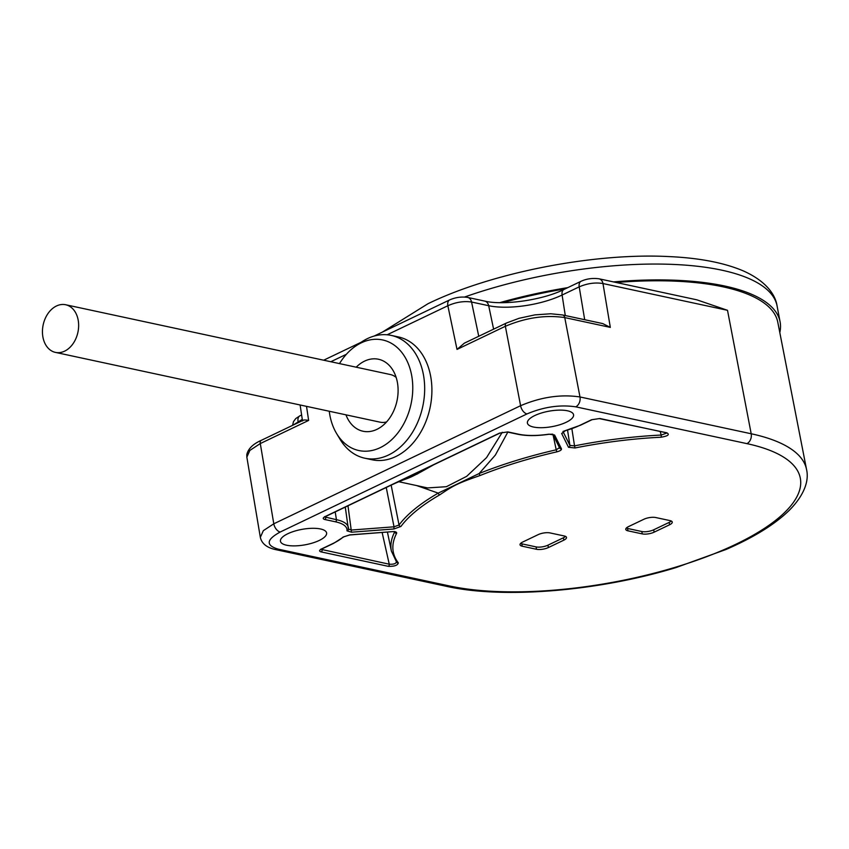 <?xml version="1.0" encoding="UTF-8"?>
<svg xmlns="http://www.w3.org/2000/svg" width="849" height="849" viewBox="0 0 849 849"><rect width="100%" height="100%" fill="white"/><g stroke="black" fill="none" stroke-linecap="round" stroke-linejoin="round"><path stroke-width="1.27" d="M393.904 528.98L351.497 532.196L346.997 530.837A44.127 14.826 169.8 0 0 335.472 521.806L324.774 519.503C322.609 518.856 322.716 517.879 325.103 516.574L499.52 433.107L507.84 431.908L518.537 434.2A44.127 14.826 169.8 0 0 548.985 434.179L554.588 435.006L561.454 448.803C561.688 449.959 560.138 450.978 556.838 451.848A208.281 69.989 169.8 0 0 480.385 475.398C456.804 483.601 453.695 485.448 439.793 494.818A208.281 69.989 169.8 0 0 400.93 526.454L393.904 528.98L394.021 526.815L351.613 530.02L348.398 529.054A45.835 15.399 169.8 0 0 348.377 527.579A45.835 15.399 169.8 0 0 336.437 519.673L324.796 516.967M599.914 418.515L667.049 432.937C669.861 434.667 667.813 436.099 660.936 437.235A208.281 69.989 169.8 0 0 574.996 447.964L568.522 447.296L561.656 433.489L565.445 430.655A44.127 14.826 169.8 0 0 580.026 425.264L591.604 419.724L599.914 418.515A1.709 1.242 102.1 0 1 599.267 418.599L666.677 432.767M321.484 548.974L333.063 543.445A44.127 14.826 169.8 0 0 343.081 537.067L349.809 534.859L392.227 531.654C395.507 531.516 396.971 532.079 396.621 533.321A208.281 69.989 169.8 0 0 398.34 562.887C397.693 565.36 394.35 566.506 388.29 566.336L321.155 551.903C318.991 551.266 319.097 550.29 321.484 548.974A1.709 1.019 64.4 0 0 321.93 548.932L333.508 543.402L343.951 536.738L349.661 534.987L391.898 531.676M567.472 410.789A23.454 7.885 -10.2 0 1 573.574 414.811A23.454 7.885 -10.2 0 1 559.491 424.84A23.454 7.885 -10.2 0 1 533.512 427.036A23.454 7.885 -10.2 0 1 527.42 423.11A23.454 7.885 -10.2 0 1 541.354 413.028A23.454 7.885 -10.2 0 1 567.472 410.789M320.498 528.969A23.454 7.885 -10.2 0 1 326.61 532.992A23.454 7.885 -10.2 0 1 312.528 543.02A23.454 7.885 -10.2 0 1 286.548 545.217A23.454 7.885 -10.2 0 1 280.457 541.291A23.454 7.885 -10.2 0 1 294.38 531.209A23.454 7.885 -10.2 0 1 320.498 528.969M536.504 549.282A8.522 2.865 -10.2 0 0 548.38 547.552L563.821 540.166A8.522 2.865 -10.2 0 0 566.506 537.428A8.522 2.865 -10.2 0 0 564.288 535.984L550.025 532.917A8.522 2.865 -10.2 0 0 538.139 534.647L522.708 542.033A8.522 2.865 -10.2 0 0 520.023 544.761A8.522 2.865 -10.2 0 0 522.241 546.215L536.504 549.282L536.08 546.905A8.522 2.865 169.8 0 0 547.955 545.175L563.396 537.788A8.522 2.865 169.8 0 0 565.519 536.377M642.247 533.894A8.522 2.865 -10.2 0 0 654.123 532.174L669.564 524.788A8.522 2.865 -10.2 0 0 672.249 522.05A8.522 2.865 -10.2 0 0 670.031 520.607L655.757 517.54A8.522 2.865 -10.2 0 0 643.882 519.259L628.44 526.645A8.522 2.865 -10.2 0 0 625.755 529.383A8.522 2.865 -10.2 0 0 627.973 530.827L642.247 533.894L641.823 531.527A8.522 2.865 169.8 0 0 653.698 529.797L669.139 522.411A8.522 2.865 169.8 0 0 671.251 520.999M280.202 532.026A7.673 4.574 -115.6 0 1 273.792 523.801L263.339 530.657L260.335 537.364L246.847 457.144L249.85 450.426L260.293 443.56L273.792 523.801L520.596 405.705L505.357 326.281C525.786 317.643 545.589 314.746 564.755 317.59L610.314 327.385L602.705 323.575L562.579 314.958A4.266 3.109 102.1 0 1 564.755 317.59L579.984 396.961C560.818 394.116 541.015 397.035 520.596 405.705A7.673 4.574 -115.6 0 0 527.006 413.919L280.202 532.026C266.225 539.677 265.588 545.398 278.281 549.165L449.492 585.969A205.394 69.024 169.8 0 0 735.68 544.347A205.394 69.024 169.8 0 0 746.929 443.634L575.728 406.83C560.011 404.506 543.774 406.862 527.006 413.919M374.112 336.066L449.673 299.909C455.595 297.33 461.591 296.503 467.672 297.426L484.79 301.108C503.436 305.672 542.967 300.047 563.969 289.456L581.056 281.284C586.521 278.769 592.517 277.941 599.054 278.801L696.849 299.824L727.508 310.309L751.195 433.765L579.984 396.961A7.673 5.593 -77.9 0 1 575.728 406.83M449.492 585.969A7.673 5.593 102.1 0 1 446.595 586.351C503.595 599.129 598.81 591.159 676.006 567.578L726.044 549.473C753.509 537.544 774.468 524.629 788.901 510.695C805.934 493.694 808.864 479.123 806.55 469.508L777.78 322.196A210.849 70.849 169.8 0 0 616.225 282.494M565.243 288.851A210.849 70.849 169.8 0 0 502.746 302.668M779.806 332.564A213.173 71.634 169.8 0 0 780.104 321.909A213.173 71.634 169.8 0 0 613.498 281.91M567.79 287.631A213.173 71.634 169.8 0 0 499.806 302.647M563.969 289.456A7.673 4.574 64.4 0 0 562.102 295.028L579.198 286.856C587.37 283.364 595.298 282.261 602.981 283.545L727.508 310.309M391.198 335.397A62.815 45.782 -77.9 0 1 423.481 375.035A62.815 45.782 102.1 0 1 364.794 458.205L372.042 459.765A62.815 45.782 -77.9 0 0 430.719 376.595A62.815 45.782 -77.9 0 0 398.446 336.947L391.198 335.397A62.815 45.782 -77.9 0 0 360.889 342.455L355.338 346.307A56.554 41.23 -77.9 0 0 339.494 363.605M364.794 458.205A62.815 45.782 102.1 0 1 340.067 439.315L336.597 433.531A56.554 41.23 102.1 0 1 329.794 414.843A56.554 41.23 -77.9 0 1 329.253 411.245M355.338 346.307A56.554 41.23 -77.9 0 1 411.701 375.651A56.554 41.23 102.1 0 1 388.046 442.796A56.554 41.23 102.1 0 1 336.597 433.531M356.198 367.192A36.825 26.839 -77.9 0 1 392.981 370.323A36.825 26.839 -77.9 0 1 397.406 382.485A36.825 26.839 102.1 0 1 380.776 427.1A36.825 26.839 102.1 0 1 345.957 414.832M386.592 421.932A24.366 17.765 102.1 0 1 380.065 422.165L55.429 352.388A24.366 17.765 102.1 0 1 42.45 331.004A24.366 17.765 102.1 0 1 56.48 305.98A24.366 17.765 102.1 0 1 65.67 304.749A24.366 17.765 102.1 0 1 78.639 326.133A24.366 17.765 102.1 0 1 64.609 351.157A24.366 17.765 102.1 0 1 55.429 352.388M65.67 304.749L390.307 374.526A24.366 17.765 102.1 0 1 396.154 377.412M302.711 420.945C302.69 419.884 304.664 419.714 308.633 420.425L260.293 443.56A4.266 2.547 64.4 0 1 261.312 440.323L303.337 420.213M293.075 425.126L302.276 419.364M387.144 334.782L447.848 305.736C455.987 302.138 463.894 300.907 471.566 302.032L488.684 305.704A52.691 17.702 169.8 0 0 562.102 295.028L565.285 315.541M457.017 349.417L464.35 343.166L506.375 323.055A4.266 2.547 64.4 0 0 505.357 326.281L457.017 349.417L447.848 305.736A7.673 4.574 64.4 0 1 449.673 299.909M480.385 475.398A1.709 0.838 -111.9 0 1 479.144 473.54L438.222 493.12L416.679 485.575M439.793 494.818A1.709 1.178 -120 0 1 438.222 493.12A209.979 70.563 169.8 0 0 399.041 525.011L394.021 526.815L386.253 487.485M324.774 519.503A1.709 1.242 -77.9 0 0 325.729 517.37L325.613 516.51M325.103 516.574A1.709 1.019 64.4 0 0 325.56 516.532L391.888 484.79C408.273 477.223 404.74 480.789 421.762 471.46L433.637 464.806L499.976 433.064L507.193 431.992L517.89 434.285C526.412 436.025 536.77 436.025 548.942 434.285L552.773 434.179M404.814 479.282L417.761 473.774M507.84 431.908A1.709 1.242 102.1 0 1 507.193 431.992M561.454 448.803A1.709 1.602 153.5 0 1 559.661 448.007L559.565 447.741M559.523 447.625L556.212 449.8L553.039 434.709M507.798 432.12L495.37 455.064L479.144 473.54A209.979 70.563 169.8 0 1 556.212 449.8L556.838 451.848M398.881 481.754L427.578 487.92L446.394 486.7L466.663 476.342L486.541 457.632L502.258 432.29M391.156 485.14L399.041 525.011A1.709 1.518 -143.6 0 0 400.93 526.454M347.984 505.802L351.497 532.196M427.143 468.266L407.807 478.252M571.876 428.734L574.529 445.874L569.902 445.396L563.142 431.801M568.522 447.296A1.709 1.602 -26.5 0 0 569.902 445.396L567.556 430.146M591.604 419.724A1.709 1.019 64.4 0 0 592.05 419.682L599.267 418.599M667.049 432.937A1.709 1.242 102.1 0 1 666.412 433.032M666.667 433.096L661.169 435.059A209.979 70.563 169.8 0 0 574.529 445.874L574.996 447.964M660.936 437.235A1.709 0.584 -92.8 0 0 661.169 435.059L660.278 431.706M398.34 562.887A1.709 1.581 142.5 0 1 396.716 562.367L391.4 551.097L387.431 532.121M396.43 561.741C396.005 563.672 393.618 564.489 389.256 564.203L321.177 549.367M388.29 566.336A1.709 1.242 -77.9 0 0 389.256 564.203L382.135 532.525M321.155 551.903A1.709 1.242 -77.9 0 0 322.111 549.77L321.994 548.91M392.227 531.654L394.764 531.548M394.7 531.909L394.689 531.93A209.979 70.563 169.8 0 0 391.4 551.097M520.586 543.445A8.522 2.865 169.8 0 0 521.806 543.838L536.08 546.905M626.329 528.057A8.522 2.865 169.8 0 0 627.549 528.46L641.823 531.527M278.281 549.165A7.673 5.593 102.1 0 1 275.394 549.558L446.595 586.351M746.929 443.634A7.673 5.593 -77.9 0 0 751.195 433.765A213.067 71.603 169.8 0 1 806.55 469.508M464.583 297.033A213.025 71.592 -10.2 0 1 777.09 306.022L780.104 321.909M581.056 281.284A7.673 4.574 64.4 0 0 579.198 286.856L584.696 319.712M599.054 278.801A7.673 5.593 102.1 0 1 602.981 283.545L610.314 327.385M306.521 406.363L308.633 420.425M330.813 361.738L346.381 354.288M292.576 425.36L293.478 421.645L295.781 418.546L299.909 415.819A7.673 4.574 64.4 0 0 298.041 421.391L298.222 422.664M467.672 297.426A7.673 5.593 102.1 0 1 471.566 302.032L478.751 336.268M484.79 301.108A7.673 5.593 102.1 0 1 488.684 305.704L493.609 329.157M346.997 530.837A1.709 1.602 7.1 0 0 348.398 529.5M335.472 521.806A1.709 1.242 -77.9 0 0 336.437 519.673L335.206 511.915M518.537 434.2A1.709 1.242 102.1 0 1 517.89 434.285M554.588 435.006A1.709 1.602 153.5 0 1 552.911 434.401M561.656 433.489A1.709 1.602 -26.5 0 0 563.057 431.865M580.026 425.264A1.709 1.019 64.4 0 0 580.472 425.222L592.05 419.682M343.081 537.067A1.709 1.422 47.6 0 0 343.951 536.738M396.621 533.321A1.709 1.56 -152.7 0 1 394.689 531.93M522.241 546.215L521.806 543.838M548.38 547.552L547.955 545.175M563.821 540.166L563.396 537.788M627.973 530.827L627.549 528.46M669.564 524.788L669.139 522.411M654.123 532.174L653.698 529.797M260.346 537.396C261.757 543.572 266.777 547.626 275.394 549.558M382.315 332.15L427.96 303.73C491.858 272.593 594.056 252.641 668.927 256.578C699.067 257.947 723.719 262.659 742.886 270.725C766.031 280.902 775.498 294.783 777.09 306.022M323.681 360.199L361.143 342.274M300.111 404.984L302.467 420.626M246.857 457.165L246.783 454.756C248.014 448.877 252.864 444.069 261.312 440.323M299.909 415.819L301.618 415.002M506.375 323.055L519.057 318.301L534.944 314.873L550.736 313.769L562.579 314.958M348.398 529.203L345.278 507.097M324.626 516.648L324.53 517.2L325.56 516.532M552.879 434.391L559.65 447.985M562.993 431.451L580.472 425.222M321.007 549.048L320.911 549.6L321.93 548.932"/></g></svg>
